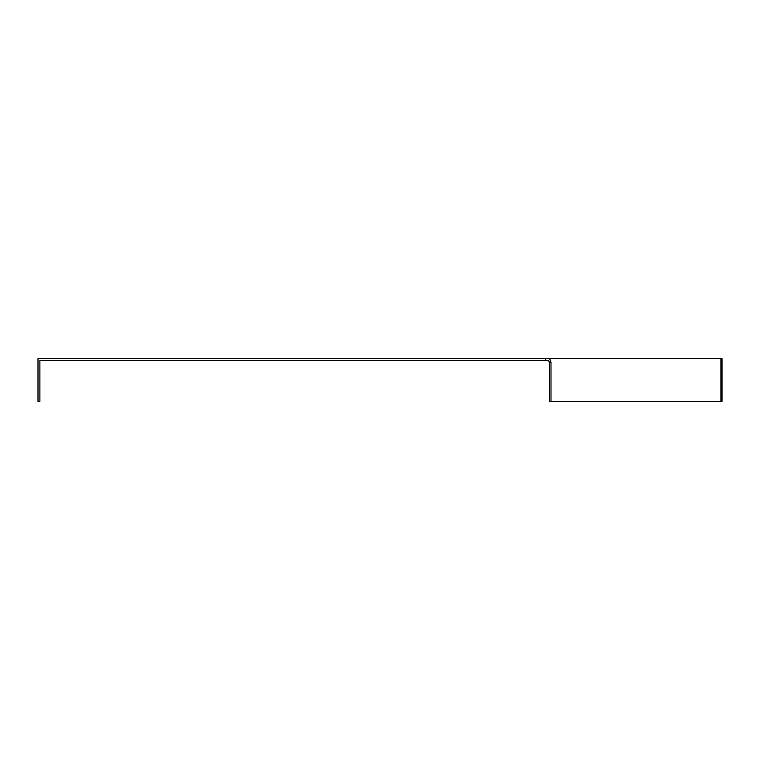 <?xml version="1.0" encoding="UTF-8"?>
<svg xmlns="http://www.w3.org/2000/svg" width="760" height="760" viewBox="0 0 760 760"><rect width="100%" height="100%" fill="white"/><g stroke="black" fill="none" stroke-linecap="round" stroke-linejoin="round"><path stroke-width="1.14" d="M720.898 358.625L720.898 401.375L722 401.375L722 358.625L549.67 358.625L551 362.387L551 401.375L549.67 401.375L549.67 362.387L548.34 360.506L545.68 360.506L545.68 358.625L38 358.625L38 401.375L39.881 401.375L39.881 360.506L545.68 360.506M545.68 358.625L549.67 358.625M549.67 362.387L551 362.387M720.898 401.375L551 401.375"/></g></svg>
